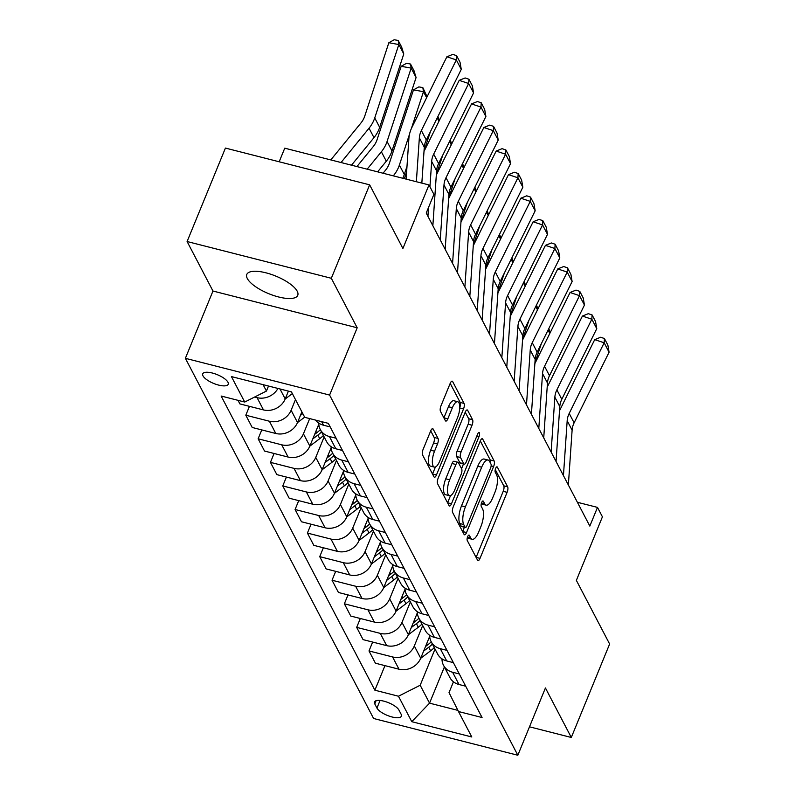 <?xml version="1.0" encoding="UTF-8"?>
<svg xmlns="http://www.w3.org/2000/svg" width="795" height="795" viewBox="0 0 795 795"><rect width="100%" height="100%" fill="white"/><g stroke="black" fill="none" stroke-linecap="round" stroke-linejoin="round"><path stroke-width="1.19" d="M467.649 536.655A2.961 1.053 104.3 0 0 467.271 540.52L477.547 560.187A4.223 1.501 104.3 0 0 478.014 560.614A4.223 1.501 104.3 0 0 480.021 558.368L507.111 492.334A4.223 1.501 104.3 0 0 507.647 486.808L497.362 467.142A2.961 1.053 104.3 0 0 497.044 466.844A2.961 1.053 104.3 0 0 495.633 468.414A2.961 1.053 104.3 0 0 495.265 472.28L496.587 474.824A13.515 4.8 104.3 0 1 494.868 492.493L492.612 497.988A13.515 4.8 104.3 0 1 486.182 505.163A13.515 4.8 104.3 0 1 484.702 503.811L483.37 501.267A2.961 1.053 104.3 0 0 483.052 500.969A2.961 1.053 104.3 0 0 481.641 502.539A2.961 1.053 104.3 0 0 481.263 506.405L482.595 508.949A13.515 4.8 104.3 0 1 480.876 526.608L478.62 532.113A13.515 4.8 104.3 0 1 472.19 539.288A13.515 4.8 104.3 0 1 470.71 537.927L469.378 535.383A2.961 1.053 104.3 0 0 469.05 535.085A2.961 1.053 104.3 0 0 467.649 536.655M247.325 278.538A27.537 9.48 -157.7 0 0 273.649 295.511A27.537 9.48 -157.7 0 0 297.747 295.342A27.537 9.48 -157.7 0 0 297.221 291.248A27.537 9.48 -157.7 0 0 270.886 274.275A27.537 9.48 -157.7 0 0 246.788 274.444A27.537 9.48 -157.7 0 0 247.325 278.538M203.003 375.886A13.773 4.74 -157.7 0 0 216.17 384.373A13.773 4.74 -157.7 0 0 228.215 384.283A13.773 4.74 -157.7 0 0 227.956 382.236A13.773 4.74 -157.7 0 0 214.789 373.749A13.773 4.74 -157.7 0 0 202.735 373.839A13.773 4.74 -157.7 0 0 203.003 375.886M433.166 429.091A4.223 1.501 104.3 0 0 432.699 428.674A4.223 1.501 104.3 0 0 430.691 430.91L423.089 449.443A4.223 1.501 104.3 0 0 422.552 454.959L433.971 476.801A4.223 1.501 104.3 0 0 434.428 477.229A4.223 1.501 104.3 0 0 436.445 474.983L463.525 408.938A4.223 1.501 104.3 0 0 464.061 403.423L452.653 381.58A4.223 1.501 104.3 0 0 452.186 381.153A4.223 1.501 104.3 0 0 450.179 383.399L440.996 405.778A4.223 1.501 104.3 0 0 440.46 411.293L445.349 420.644A4.223 1.501 104.3 0 0 445.806 421.072A4.223 1.501 104.3 0 0 447.824 418.826L452.375 407.726A11.299 4.015 104.3 0 1 457.751 401.733A11.299 4.015 104.3 0 1 457.542 417.633L439.715 461.11A11.299 4.015 104.3 0 1 434.338 467.102A11.299 4.015 104.3 0 1 434.537 451.202L437.508 443.958A4.223 1.501 104.3 0 0 438.045 438.442L433.166 429.091L432.092 428.823M529.5 726.819L571.297 737.472L609.626 644.02L576.365 580.38L602.421 516.83L597.492 507.399L589.83 526.091L426.229 213.05L433.901 194.368L428.972 184.937L284.749 148.178L279.174 161.773M331.326 278.28L187.103 241.531L212.971 291.03L357.194 327.788L331.326 278.28L369.645 184.838L402.906 248.477L428.972 184.937M357.194 327.788L329.597 395.065L517.833 755.25L373.61 718.501L185.374 358.316L329.597 395.065M571.297 737.472L545.43 687.963L517.833 755.25M453.18 507.001A4.223 1.501 104.3 0 0 452.643 512.527L464.051 534.369A4.223 1.501 104.3 0 0 464.519 534.796A4.223 1.501 104.3 0 0 466.526 532.551L493.616 466.506A4.223 1.501 104.3 0 0 494.152 460.991L482.734 439.148A4.223 1.501 104.3 0 0 482.277 438.721A4.223 1.501 104.3 0 0 480.26 440.967L453.18 507.001M476.831 436.067L479.017 436.624L451.481 503.772A4.223 1.501 104.3 0 1 449.473 506.008A4.223 1.501 104.3 0 1 449.016 505.58L437.598 483.748A4.223 1.501 104.3 0 1 438.134 478.222L465.224 412.178L468.682 418.717L472.578 419.71L467.689 410.359A4.223 1.501 104.3 0 0 467.231 409.942A4.223 1.501 104.3 0 0 465.224 412.178M468.682 418.717A4.223 1.501 104.3 0 1 468.146 424.232L472.041 425.226A4.223 1.501 104.3 0 0 472.578 419.71M472.041 425.226L461.06 452.017A4.223 1.501 104.3 0 0 460.514 457.532L463.763 463.733A4.223 1.501 104.3 0 0 464.22 464.161A4.223 1.501 104.3 0 0 466.228 461.915L477.666 434.03A2.961 1.053 104.3 0 1 479.077 432.46A2.961 1.053 104.3 0 1 479.017 436.624M187.103 241.531L225.422 148.079L369.645 184.838M401.117 714.228L398.941 710.074A13.336 4.591 -157.7 0 0 386.191 701.856A13.336 4.591 -157.7 0 0 374.524 701.935A13.336 4.591 -157.7 0 0 374.773 703.923L376.949 708.067A13.336 4.591 -157.7 0 0 389.699 716.285A13.336 4.591 -157.7 0 0 401.376 716.206A13.336 4.591 -157.7 0 0 401.117 714.228M453.458 681.802L449.026 692.594L458.486 711.525L482.068 717.527L328.325 423.347L304.743 417.335L291.447 391.885L231.415 376.582L244.721 402.041L221.139 396.029L374.882 690.209L398.464 696.221L420.187 685.24L435.024 649.068M458.486 711.525L471.793 736.975L411.77 721.681L398.464 696.221M212.971 291.03L185.374 358.316M597.492 507.399L577.389 502.281M444.385 666.985L429.548 703.158L457.93 710.392M420.187 685.24L429.548 703.158L411.77 721.681M263.095 384.661L266.444 391.06L268.501 386.032M238.033 400.342L239.891 403.91L263.473 409.912A17.212 14.956 -27.6 0 0 285.206 398.941L288.416 391.11M249.451 406.344L245.804 415.219L269.396 421.231A17.212 14.956 -27.6 0 0 291.119 410.25L295.482 399.607M245.804 415.219L252.214 427.481L275.795 433.484A17.212 14.956 -27.6 0 0 297.519 422.513L301.881 411.86M261.774 429.916L258.127 438.79L281.708 444.803A17.212 14.956 -27.6 0 0 303.432 433.822L309.682 418.597M258.127 438.79L264.536 451.053L288.118 457.055A17.212 14.956 -27.6 0 0 309.841 446.084L318.825 424.182M274.086 453.488L270.449 462.362L294.031 468.374A17.212 14.956 -27.6 0 0 315.754 457.393L324.151 436.922M270.449 462.362L276.849 474.625L300.43 480.627A17.212 14.956 -27.6 0 0 322.154 469.656L331.137 447.754M286.409 477.06L282.762 485.934L306.343 491.946A17.212 14.956 -27.6 0 0 328.077 480.965L336.474 460.494M282.762 485.934L289.171 498.197L312.753 504.209A17.212 14.956 -27.6 0 0 334.476 493.228L343.46 471.326M298.731 500.631L295.084 509.506L318.666 515.518A17.212 14.956 -27.6 0 0 340.389 504.537L348.786 484.066M295.084 509.506L301.494 521.768L325.076 527.781A17.212 14.956 -27.6 0 0 346.799 516.8L355.782 494.897M311.044 524.203L307.407 533.077L330.988 539.09A17.212 14.956 -27.6 0 0 352.712 528.109L361.109 507.637M307.407 533.077L313.806 545.34L337.388 551.352A17.212 14.956 -27.6 0 0 359.111 540.371L368.095 518.469M323.366 547.775L319.719 556.649L343.301 562.661A17.212 14.956 -27.6 0 0 365.024 551.68L373.421 531.209M319.719 556.649L326.129 568.912L349.711 574.924A17.212 14.956 -27.6 0 0 371.434 563.943L380.417 542.041M335.689 571.347L332.042 580.231L355.623 586.233A17.212 14.956 -27.6 0 0 377.347 575.262L385.744 554.781M332.042 580.231L338.451 592.484L362.033 598.496A17.212 14.956 -27.6 0 0 383.756 587.515L392.74 565.613M348.001 594.918L344.364 603.803L367.946 609.805A17.212 14.956 -27.6 0 0 389.669 598.834L398.066 578.353M344.364 603.803L350.764 616.055L374.346 622.068A17.212 14.956 -27.6 0 0 396.069 611.087L405.053 589.184M360.324 618.49L356.677 627.374L380.258 633.377A17.212 14.956 -27.6 0 0 401.982 622.406L410.379 601.924M356.677 627.374L363.086 639.627L386.668 645.639A17.212 14.956 -27.6 0 0 408.392 634.658L417.375 612.756M372.646 642.062L368.999 650.946L392.581 656.948A17.212 14.956 -27.6 0 0 414.304 645.977L422.702 625.496M368.999 650.946L375.409 663.199L398.991 669.211A17.212 14.956 -27.6 0 0 420.714 658.23L429.697 636.328M384.959 665.634L374.882 690.209M441.99 658.846A17.212 14.956 -27.6 0 0 443.491 665.266L449.891 677.529A17.212 14.956 -27.6 0 0 459.013 684.505L465.701 686.214M443.491 665.266A17.212 14.956 -27.6 0 0 452.613 672.252L459.301 673.951M429.668 635.275A17.212 14.956 -27.6 0 0 431.168 641.694L437.578 653.957A17.212 14.956 -27.6 0 0 446.701 660.933L453.389 662.642M431.168 641.694A17.212 14.956 -27.6 0 0 440.291 648.68L446.979 650.38M417.355 611.703A17.212 14.956 -27.6 0 0 418.846 618.122L425.255 630.385A17.212 14.956 -27.6 0 0 434.378 637.361L441.066 639.071M418.846 618.122A17.212 14.956 -27.6 0 0 427.968 625.108L434.656 626.808M405.033 588.131A17.212 14.956 -27.6 0 0 406.533 594.551L412.933 606.814A17.212 14.956 -27.6 0 0 422.056 613.79L428.743 615.499M406.533 594.551A17.212 14.956 -27.6 0 0 415.656 601.537L422.344 603.236M392.71 564.559A17.212 14.956 -27.6 0 0 394.211 570.979L400.62 583.242A17.212 14.956 -27.6 0 0 409.743 590.218L416.431 591.927M394.211 570.979A17.212 14.956 -27.6 0 0 403.333 577.965L410.021 579.664M380.398 540.988A17.212 14.956 -27.6 0 0 381.888 547.407L388.298 559.67A17.212 14.956 -27.6 0 0 397.421 566.646L404.108 568.346M381.888 547.407A17.212 14.956 -27.6 0 0 391.011 554.383L397.699 556.093M368.075 517.416A17.212 14.956 -27.6 0 0 369.576 523.835L375.975 536.098A17.212 14.956 -27.6 0 0 385.098 543.074L391.786 544.774M369.576 523.835A17.212 14.956 -27.6 0 0 378.698 530.812L385.386 532.521M355.753 493.844A17.212 14.956 -27.6 0 0 357.253 500.264L363.663 512.527A17.212 14.956 -27.6 0 0 372.785 519.503L379.473 521.202M357.253 500.264A17.212 14.956 -27.6 0 0 366.376 507.24L373.064 508.949M343.44 470.272A17.212 14.956 -27.6 0 0 344.931 476.692L351.34 488.945A17.212 14.956 -27.6 0 0 360.463 495.931L367.151 497.63M344.931 476.692A17.212 14.956 -27.6 0 0 354.053 483.668L360.741 485.377M331.118 446.701A17.212 14.956 -27.6 0 0 332.618 453.12L339.018 465.373A17.212 14.956 -27.6 0 0 348.14 472.359L354.828 474.059M332.618 453.12A17.212 14.956 -27.6 0 0 341.741 460.096L348.429 461.806M318.795 423.129A17.212 14.956 -27.6 0 0 320.296 429.548L326.705 441.801A17.212 14.956 -27.6 0 0 335.828 448.787L342.516 450.487M320.296 429.548A17.212 14.956 -27.6 0 0 329.418 436.525L336.106 438.234M315.565 420.098A17.212 14.956 -27.6 0 0 323.505 425.216L330.193 426.915M254.629 397.033L257.073 397.659A17.212 14.956 -27.6 0 0 277.952 388.447M266.444 391.06L244.721 402.041M467.311 537.678A13.515 4.8 104.3 0 0 468.285 538.294L472.19 539.288M481.303 503.553A13.515 4.8 104.3 0 0 482.287 504.169L486.182 505.163M476.106 557.424A4.223 1.501 104.3 0 0 476.125 557.375L503.205 491.34A4.223 1.501 104.3 0 0 503.752 485.815L495.265 469.587M490.416 463.008A4.223 1.501 104.3 0 0 490.257 459.997L480.279 440.917M462.611 531.607A4.223 1.501 104.3 0 0 462.63 531.557L464.399 527.234M465.095 527.194A2.961 1.053 104.3 0 0 465.423 527.492A2.961 1.053 104.3 0 0 466.824 525.922L490.604 467.957A2.961 1.053 104.3 0 0 490.982 464.091L489.581 461.408A13.515 4.8 104.3 0 0 488.1 460.047A13.515 4.8 104.3 0 0 481.671 467.222L465.413 506.852A13.515 4.8 104.3 0 0 463.694 524.511L465.095 527.194L461.199 526.201A2.961 1.053 104.3 0 0 461.527 526.499L465.423 527.492M488.1 460.047L484.205 459.053A13.515 4.8 104.3 0 0 477.765 466.228L481.671 467.222M461.199 526.201L459.798 523.517A13.515 4.8 104.3 0 1 461.517 505.859L477.765 466.228M468.146 424.232L457.155 451.023A4.223 1.501 104.3 0 0 456.618 456.539L459.858 462.74A4.223 1.501 104.3 0 0 460.325 463.167L464.22 464.161M463.495 463.972L461.557 468.702M450.526 495.603L447.585 502.778L451.481 503.772M449.662 479.802A11.299 4.015 104.3 0 0 449.453 495.702A11.299 4.015 104.3 0 0 454.829 489.71L461.12 474.396A4.223 1.501 104.3 0 0 461.656 468.871L458.407 462.67A4.223 1.501 104.3 0 0 457.95 462.243A4.223 1.501 104.3 0 0 455.942 464.489L449.662 479.802L445.757 478.809A11.299 4.015 104.3 0 0 445.558 494.709L449.453 495.702M457.95 462.243L454.054 461.249A4.223 1.501 104.3 0 0 452.037 463.495L455.942 464.489M445.757 478.809L452.037 463.495M434.338 467.102L430.443 466.109A11.299 4.015 104.3 0 1 430.642 450.218L433.613 442.964A4.223 1.501 104.3 0 0 434.149 437.449L430.711 430.86M457.751 401.733L453.856 400.74A11.299 4.015 104.3 0 0 448.469 406.732L452.375 407.726M443.898 417.882A4.223 1.501 104.3 0 0 443.918 417.832L448.469 406.732M459.739 407.676A4.223 1.501 104.3 0 0 460.166 402.429L450.199 383.349M432.53 474.039A4.223 1.501 104.3 0 0 432.54 473.989L435.412 467.003M420.674 658.32L430.612 650.827A32.913 28.61 -27.6 0 0 434.279 647.657M428.634 638.922A32.913 28.61 -27.6 0 0 429.847 637.729M541.276 343.818L534.886 363.275M423.646 651.085L428.734 647.239A32.913 28.61 -27.6 0 0 432.41 644.069M431.228 641.813A32.913 28.61 152.4 0 1 427.551 644.983L425.514 646.514M548.798 328.633L550.269 332.509M549.812 333.423L548.073 330.094M563.446 475.599L567.183 420.724A21.515 18.702 152.4 0 1 569.2 413.42L604.16 342.794L594.71 339.644L559.75 410.26A32.267 28.054 -27.6 0 0 559.501 410.786M568.365 485.029L572.112 430.155A21.515 18.702 152.4 0 1 574.119 422.841L609.079 352.225L604.16 342.794L604.419 338.511L607.867 345.109L609.079 352.225M594.71 339.644L600.642 337.249L604.419 338.511M408.352 634.748L418.289 627.255A32.913 28.61 -27.6 0 0 421.966 624.085M416.312 615.35A32.913 28.61 -27.6 0 0 417.534 614.157M528.963 320.246L522.573 339.703M411.323 627.513L416.421 623.668A32.913 28.61 -27.6 0 0 420.088 620.497M418.905 618.242A32.913 28.61 152.4 0 1 415.238 621.412L413.201 622.942M536.476 305.061L537.947 308.937M537.5 309.851L535.76 306.522M396.039 611.176L405.967 603.683A32.913 28.61 -27.6 0 0 409.644 600.513M403.989 591.778A32.913 28.61 -27.6 0 0 405.212 590.586M516.641 296.674L510.251 316.132M399.001 603.942L404.099 600.096A32.913 28.61 -27.6 0 0 407.775 596.926M406.593 594.67A32.913 28.61 152.4 0 1 402.916 597.83L400.879 599.37M524.163 281.49L525.634 285.365M525.177 286.279L523.438 282.95M383.717 587.604L393.654 580.111A32.913 28.61 -27.6 0 0 397.321 576.941M391.677 568.206A32.913 28.61 -27.6 0 0 392.889 567.014M504.318 273.102L497.928 292.56M386.688 580.37L391.776 576.524A32.913 28.61 -27.6 0 0 395.453 573.354M394.27 571.098A32.913 28.61 152.4 0 1 390.593 574.258L388.556 575.799M511.841 257.918L513.312 261.793M512.855 262.708L511.115 259.379M551.124 452.027L554.86 397.152A21.515 18.702 152.4 0 1 556.878 389.848L591.838 319.222L582.397 316.072L547.437 386.688A32.267 28.054 -27.6 0 0 547.179 387.215M556.053 461.448L559.789 406.583A21.515 18.702 152.4 0 1 561.807 399.269L596.767 328.653L591.838 319.222L592.096 314.939L595.544 321.538L596.767 328.653M582.397 316.072L588.32 313.677L592.096 314.939M538.801 428.455L542.538 373.58A21.515 18.702 152.4 0 1 544.555 366.266L579.515 295.651L570.075 292.5L535.115 363.116A32.267 28.054 -27.6 0 0 534.866 363.633M543.73 437.876L547.467 383.011A21.515 18.702 152.4 0 1 549.484 375.697L584.444 305.081L579.515 295.651L579.774 291.368L583.232 297.966L584.444 305.081M570.075 292.5L575.997 290.105L579.774 291.368M526.489 404.884L530.225 350.009A21.515 18.702 152.4 0 1 532.243 342.695L567.203 272.079L557.752 268.929L522.792 339.545A32.267 28.054 -27.6 0 0 522.544 340.061M531.408 414.304L535.154 359.439A21.515 18.702 152.4 0 1 537.162 352.125L572.122 281.51L567.203 272.079L567.461 267.796L570.909 274.394L572.122 281.51M557.752 268.929L563.685 266.534L567.461 267.796M371.394 564.033L381.332 556.54A32.913 28.61 -27.6 0 0 385.009 553.37M379.354 544.635A32.913 28.61 -27.6 0 0 380.576 543.442M492.006 249.531L485.616 268.988M374.366 556.798L379.463 552.952A32.913 28.61 -27.6 0 0 383.13 549.782M381.948 547.517A32.913 28.61 152.4 0 1 378.281 550.687L376.244 552.227M499.518 234.346L500.999 238.222M500.542 239.136L498.803 235.807M514.166 381.312L517.903 326.437A21.515 18.702 152.4 0 1 519.92 319.123L554.88 248.507L545.44 245.357L510.479 315.973A32.267 28.054 -27.6 0 0 510.231 316.49M519.095 390.733L522.832 335.868A21.515 18.702 152.4 0 1 524.849 328.554L559.809 257.938L554.88 248.507L555.139 244.224L558.587 250.823L559.809 257.938M545.44 245.357L551.362 242.962L555.139 244.224M359.082 540.461L369.009 532.968A32.913 28.61 -27.6 0 0 372.686 529.798M367.032 521.063A32.913 28.61 -27.6 0 0 368.254 519.87M479.683 225.959L473.293 245.417M362.043 533.226L367.141 529.381A32.913 28.61 -27.6 0 0 370.818 526.211M369.635 523.945A32.913 28.61 152.4 0 1 365.958 527.115L363.921 528.655M487.206 210.774L488.677 214.65M488.219 215.564L486.48 212.235M501.844 357.73L505.58 302.865A21.515 18.702 152.4 0 1 507.598 295.551L542.558 224.935L533.117 221.785L498.157 292.401A32.267 28.054 -27.6 0 0 497.909 292.918M506.773 367.161L510.509 312.296A21.515 18.702 152.4 0 1 512.527 304.982L547.487 234.366L542.558 224.935L542.816 220.652L546.274 227.251L547.487 234.366M533.117 221.785L539.04 219.39L542.816 220.652M346.759 516.889L356.697 509.396A32.913 28.61 -27.6 0 0 360.364 506.226M354.719 497.491A32.913 28.61 -27.6 0 0 355.931 496.299M467.361 202.387L460.971 221.845M349.73 509.655L354.818 505.809A32.913 28.61 -27.6 0 0 358.495 502.639M357.313 500.373A32.913 28.61 152.4 0 1 353.636 503.543L351.599 505.083M474.883 187.193L476.354 191.078M475.907 191.993L474.158 188.663M489.531 334.158L493.268 279.293A21.515 18.702 152.4 0 1 495.285 271.979L530.245 201.364L520.795 198.213L485.834 268.829A32.267 28.054 -27.6 0 0 485.586 269.346M494.45 343.589L498.197 288.724A21.515 18.702 152.4 0 1 500.214 281.41L535.174 210.794L530.245 201.364L530.504 197.081L533.952 203.679L535.174 210.794M520.795 198.213L526.727 195.818L530.504 197.081M334.437 493.317L344.374 485.825A32.913 28.61 -27.6 0 0 348.051 482.654M342.397 473.919A32.913 28.61 -27.6 0 0 343.619 472.727M455.048 178.815L448.658 198.273M337.408 486.083L342.506 482.237A32.913 28.61 -27.6 0 0 346.173 479.067M344.99 476.801A32.913 28.61 152.4 0 1 341.323 479.971L339.286 481.512M462.561 163.621L464.041 167.507M463.584 168.421L461.845 165.092M477.209 310.587L480.945 255.722A21.515 18.702 152.4 0 1 482.963 248.408L517.923 177.792L508.482 174.642L473.522 245.258A32.267 28.054 -27.6 0 0 473.273 245.774M482.138 320.017L485.874 265.152A21.515 18.702 152.4 0 1 487.892 257.838L522.852 187.222L517.923 177.792L518.181 173.509L521.629 180.107L522.852 187.222M508.482 174.642L514.405 172.247L518.181 173.509M322.124 469.746L332.052 462.243A32.913 28.61 -27.6 0 0 335.728 459.083M330.074 450.338A32.913 28.61 -27.6 0 0 331.296 449.155M442.726 155.244L436.336 174.701M325.085 462.511L330.183 458.665A32.913 28.61 -27.6 0 0 333.86 455.495M332.678 453.229A32.913 28.61 152.4 0 1 329.001 456.4L326.964 457.94M450.248 140.049L451.719 143.925M451.262 144.849L449.523 141.51M464.886 287.015L468.633 232.15A21.515 18.702 152.4 0 1 470.64 224.836L505.6 154.22L496.159 151.07L461.199 221.686A32.267 28.054 -27.6 0 0 460.951 222.202M469.815 296.446L473.552 241.581A21.515 18.702 152.4 0 1 475.569 234.267L510.529 163.651L505.6 154.22L505.859 149.937L509.317 156.536L510.529 163.651M496.159 151.07L502.082 148.675L505.859 149.937M309.802 446.174L319.739 438.671A32.913 28.61 -27.6 0 0 323.406 435.511M317.762 426.766A32.913 28.61 -27.6 0 0 318.974 425.583M430.403 131.672L424.013 151.13M404.387 178.666L406.613 171.869M312.773 438.939L317.861 435.094A32.913 28.61 -27.6 0 0 321.538 431.923M320.355 429.658A32.913 28.61 152.4 0 1 316.678 432.828L314.641 434.368M437.926 116.477L439.397 120.353M438.949 121.277L437.2 117.938M452.574 263.443L456.31 208.578A21.515 18.702 152.4 0 1 458.327 201.264L493.288 130.648L483.837 127.498L448.877 198.114A32.267 28.054 -27.6 0 0 448.628 198.631M457.493 272.874L461.239 217.999A21.515 18.702 152.4 0 1 463.256 210.695L498.217 140.079L493.288 130.648L493.546 126.365L496.994 132.964L498.217 140.079M483.837 127.498L489.77 125.103L493.546 126.365M407 166.304L404.307 174.493A32.267 28.054 152.4 0 1 402.787 178.259M297.479 422.602L304.664 417.176M409.485 134.295L399.378 165.072A32.267 28.054 152.4 0 1 393.694 175.347L393.286 175.844M426.627 97.706L423.477 91.683L411.343 128.641M422.841 87.619L423.477 91.683L413.479 89.875L418.846 86.894L422.841 87.619L427.084 96.781M383.051 173.231L385.595 170.12A21.515 18.702 -27.6 0 0 389.381 163.263L413.479 89.875M300.45 415.368L302.796 413.599M440.251 239.871L443.988 185.006A21.515 18.702 152.4 0 1 446.005 177.692L480.965 107.077L471.524 103.926L436.564 174.542A32.267 28.054 -27.6 0 0 436.316 175.059M445.18 249.302L448.917 194.427A21.515 18.702 152.4 0 1 450.934 187.123L485.894 116.507L480.965 107.077L481.223 102.793L484.672 109.392L485.894 116.507M471.524 103.926L477.447 101.531L481.223 102.793M416.083 77.542L411.164 68.112L401.167 66.303L406.523 63.322L410.518 64.047L413.976 70.646L416.083 77.542L391.985 150.921A32.267 28.054 152.4 0 1 386.3 161.206L377.615 171.849M285.166 399.03L292.341 393.604M410.518 64.047L411.164 68.112L387.066 141.49A32.267 28.054 152.4 0 1 381.371 151.775L367.161 169.186M356.925 166.572L373.272 146.548A21.515 18.702 -27.6 0 0 377.069 139.691L401.167 66.303M288.128 391.796L288.883 391.229M427.929 216.3L428.535 207.445M429.946 186.795L431.675 161.435A21.515 18.702 152.4 0 1 433.682 154.121L468.643 83.505L459.202 80.355L424.242 150.97A32.267 28.054 -27.6 0 0 423.993 151.487M432.858 225.73L436.594 170.855A21.515 18.702 152.4 0 1 438.611 163.551L473.572 92.936L468.643 83.505L468.911 79.222L472.359 85.82L473.572 92.936M459.202 80.355L465.125 77.96L468.911 79.222M403.771 53.971L398.842 44.54L388.844 42.731L394.201 39.75L398.206 40.475L401.654 47.074L403.771 53.971L379.672 127.349A32.267 28.054 152.4 0 1 373.978 137.634L351.489 165.191M398.206 40.475L398.842 44.54L374.743 117.918A32.267 28.054 152.4 0 1 369.049 128.204L341.035 162.528M330.8 159.914L360.95 122.977A21.515 18.702 -27.6 0 0 364.746 116.12L388.844 42.731M416.361 181.717L419.353 137.853A21.515 18.702 152.4 0 1 421.37 130.549L456.33 59.933L446.889 56.783L411.919 127.399A32.267 28.054 -27.6 0 0 408.898 138.36L406.126 179.114M421.837 183.118L424.282 147.284A21.515 18.702 152.4 0 1 426.299 139.98L461.259 69.364L456.33 59.933L456.588 55.65L460.037 62.248L461.259 69.364M446.889 56.783L452.812 54.388L456.588 55.65M279.989 388.964L285.206 398.941M291.119 410.25L297.519 422.513M303.432 433.822L309.841 446.084M315.754 457.393L322.154 469.656M328.077 480.965L334.476 493.228M340.389 504.537L346.799 516.8M352.712 528.109L359.111 540.371M365.024 551.68L371.434 563.943M377.347 575.262L383.756 587.515M389.669 598.834L396.069 611.087M401.982 622.406L408.392 634.658M414.304 645.977L420.714 658.23M452.613 672.252L459.013 684.505M392.581 656.948L398.991 669.211M380.258 633.377L386.668 645.639M440.291 648.68L446.701 660.933M367.946 609.805L374.346 622.068M427.968 625.108L434.378 637.361M355.623 586.233L362.033 598.496M415.656 601.537L422.056 613.79M343.301 562.661L349.711 574.924M403.333 577.965L409.743 590.218M330.988 539.09L337.388 551.352M391.011 554.383L397.421 566.646M318.666 515.518L325.076 527.781M378.698 530.812L385.098 543.074M306.343 491.946L312.753 504.209M366.376 507.24L372.785 519.503M294.031 468.374L300.43 480.627M354.053 483.668L360.463 495.931M281.708 444.803L288.118 457.055M341.741 460.096L348.14 472.359M269.396 421.231L275.795 433.484M329.418 436.525L335.828 448.787M257.073 397.659L263.473 409.912M321.637 421.648L323.505 425.216M380.06 700.475L376.949 708.067M376.095 700.703L374.773 703.923M467.48 537.112L470.71 537.927M482.625 501.069L483.37 501.267M481.472 502.987L484.702 503.811M496.617 466.953L497.362 467.142M503.752 485.815L507.647 486.808M503.205 491.34L507.111 492.334M476.125 557.375L480.021 558.368M468.633 535.194L469.378 535.383M481.661 438.87L482.734 439.148M490.257 459.997L494.152 460.991M491.141 465.88L493.616 466.506M462.63 531.557L466.526 532.551M461.517 505.859L465.413 506.852M459.798 523.517L463.694 524.511M466.625 410.091L467.689 410.359M457.155 451.023L461.06 452.017M456.618 456.539L460.514 457.532M459.858 462.74L463.763 463.733M434.149 437.449L438.045 438.442M433.613 442.964L437.508 443.958M430.642 450.218L434.537 451.202M443.918 417.832L447.824 418.826M451.58 381.302L452.653 381.58M460.166 402.429L464.061 403.423M459.729 407.974L463.525 408.938M432.54 473.989L436.445 474.983M428.734 647.239L430.612 650.827M426.766 643.473L427.551 644.983M567.183 420.724L572.112 430.155M569.2 413.42L574.119 422.841M416.421 623.668L418.289 627.255M414.443 619.901L415.238 621.412M404.099 600.096L405.967 603.683M402.131 596.33L402.916 597.83M391.776 576.524L393.654 580.111M389.808 572.758L390.593 574.258M554.86 397.152L559.789 406.583M556.878 389.848L561.807 399.269M542.538 373.58L547.467 383.011M544.555 366.266L549.484 375.697M530.225 350.009L535.154 359.439M532.243 342.695L537.162 352.125M379.463 552.952L381.332 556.54M377.486 549.186L378.281 550.687M517.903 326.437L522.832 335.868M519.92 319.123L524.849 328.554M367.141 529.381L369.009 532.968M365.173 525.614L365.958 527.115M505.58 302.865L510.509 312.296M507.598 295.551L512.527 304.982M354.818 505.809L356.697 509.396M352.851 502.033L353.636 503.543M493.268 279.293L498.197 288.724M495.285 271.979L500.214 281.41M342.506 482.237L344.374 485.825M340.528 478.461L341.323 479.971M480.945 255.722L485.874 265.152M482.963 248.408L487.892 257.838M330.183 458.665L332.052 462.243M328.216 454.889L329.001 456.4M468.633 232.15L473.552 241.581M470.64 224.836L475.569 234.267M317.861 435.094L319.739 438.671M315.893 431.317L316.678 432.828M456.31 208.578L461.239 217.999M458.327 201.264L463.256 210.695M404.307 174.493L399.378 165.072M394.042 176.033L393.694 175.347M443.988 185.006L448.917 194.427M446.005 177.692L450.934 187.123M391.985 150.921L387.066 141.49M386.3 161.206L381.371 151.775M431.675 161.435L436.594 170.855M433.682 154.121L438.611 163.551M379.672 127.349L374.743 117.918M373.978 137.634L369.049 128.204M419.353 137.853L424.282 147.284M421.37 130.549L426.299 139.98"/></g></svg>
